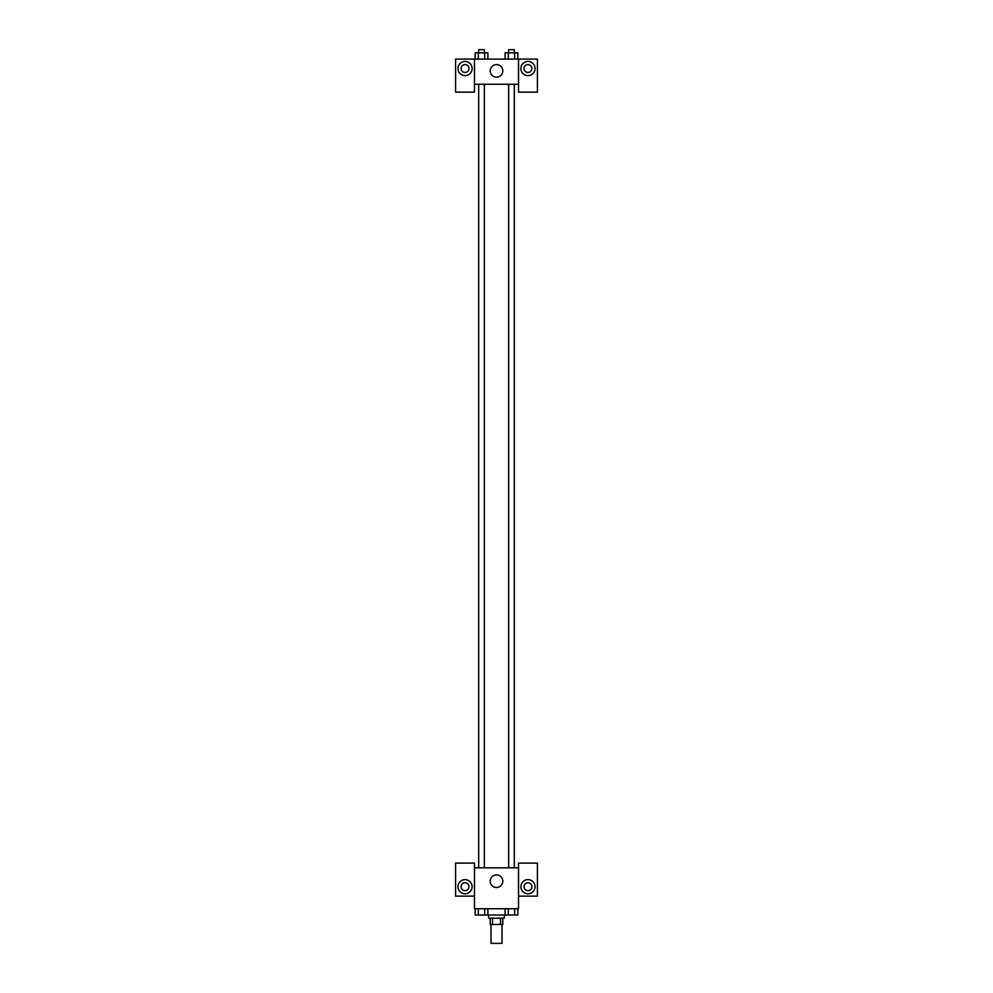 <?xml version="1.0" encoding="UTF-8"?>
<svg xmlns="http://www.w3.org/2000/svg" width="993" height="993" viewBox="0 0 993 993"><rect width="100%" height="100%" fill="white"/><g stroke="black" fill="none" stroke-linecap="round" stroke-linejoin="round"><path stroke-width="1.49" d="M490.989 924.471L490.989 943.35L502.011 943.35L502.011 924.471M500.534 918.177L500.534 924.471L490.207 924.471L490.207 918.177M500.534 924.471L502.793 924.471L502.793 918.177M504.37 915.025L504.37 918.177L488.63 918.177L488.63 915.025M492.466 918.177L492.466 924.471M487.886 908.732L487.886 915.025L517.837 915.025L517.837 908.732M518.532 896.145L537.412 896.145L537.412 863.103L518.532 863.103L518.532 908.732L474.468 908.732L474.468 863.103L455.588 863.103L455.588 896.145L474.468 896.145M465.034 893.787A7.075 7.075 0 0 1 458.903 883.162A7.075 7.075 0 0 1 471.166 883.162A7.075 7.075 0 0 1 465.034 893.787M461.1 886.712A3.935 3.935 0 0 1 465.034 882.777A3.935 3.935 0 0 1 468.969 886.712A3.935 3.935 0 0 1 465.034 890.647A3.935 3.935 0 0 1 461.1 886.712M490.207 881.201A6.293 6.293 0 0 1 499.653 875.752A6.293 6.293 0 0 1 499.653 886.65A6.293 6.293 0 0 1 490.207 881.201M518.532 867.82L474.468 867.82M527.966 893.787A7.075 7.075 0 0 1 521.834 883.162A7.075 7.075 0 0 1 534.097 883.162A7.075 7.075 0 0 1 527.966 893.787M524.031 886.712A3.935 3.935 0 0 1 527.966 882.777A3.935 3.935 0 0 1 531.9 886.712A3.935 3.935 0 0 1 527.966 890.647A3.935 3.935 0 0 1 524.031 886.712M514.312 867.82L514.312 84.268M484.348 84.268L484.348 867.82M518.532 84.268L518.532 92.138L537.412 92.138L537.412 59.096L518.532 59.096L518.532 84.268L474.468 84.268L474.468 92.138L455.588 92.138L455.588 59.096L474.468 59.096L474.468 84.268M468.969 68.529A3.935 3.935 0 0 1 465.034 72.464A3.935 3.935 0 0 1 461.1 68.529A3.935 3.935 0 0 1 465.034 64.595A3.935 3.935 0 0 1 468.969 68.529M465.034 75.617A7.075 7.075 0 0 1 458.903 64.992A7.075 7.075 0 0 1 471.166 64.992A7.075 7.075 0 0 1 465.034 75.617M531.9 68.529A3.935 3.935 0 0 1 526.005 71.943A3.935 3.935 0 0 1 526.005 65.128A3.935 3.935 0 0 1 531.9 68.529M527.966 75.617A7.075 7.075 0 0 1 521.834 64.992A7.075 7.075 0 0 1 534.097 64.992A7.075 7.075 0 0 1 527.966 75.617M518.532 59.096L474.468 59.096M490.207 70.888A6.293 6.293 0 0 1 499.653 65.439A6.293 6.293 0 0 1 499.653 76.337A6.293 6.293 0 0 1 490.207 70.888M517.837 59.096L517.837 52.803L505.114 52.803L505.114 59.096M514.659 52.803L514.659 59.096M508.304 52.803L508.304 59.096M508.652 52.803L508.652 49.65L514.312 49.65L514.312 52.803M487.886 59.096L487.886 52.803L475.163 52.803L475.163 59.096M484.696 52.803L484.696 59.096M478.341 52.803L478.341 59.096M478.688 52.803L478.688 49.65L484.348 49.65L484.348 52.803M505.114 908.732L505.114 915.025M514.659 908.732L514.659 915.025M508.304 908.732L508.304 915.025M514.312 915.025L508.652 915.05M487.886 915.025L475.163 915.025L475.163 908.732M484.696 908.732L484.696 915.025M478.341 908.732L478.341 915.025M484.348 915.025L478.688 915.05M508.652 867.82L508.652 84.268M478.688 84.268L478.688 867.82"/></g></svg>
